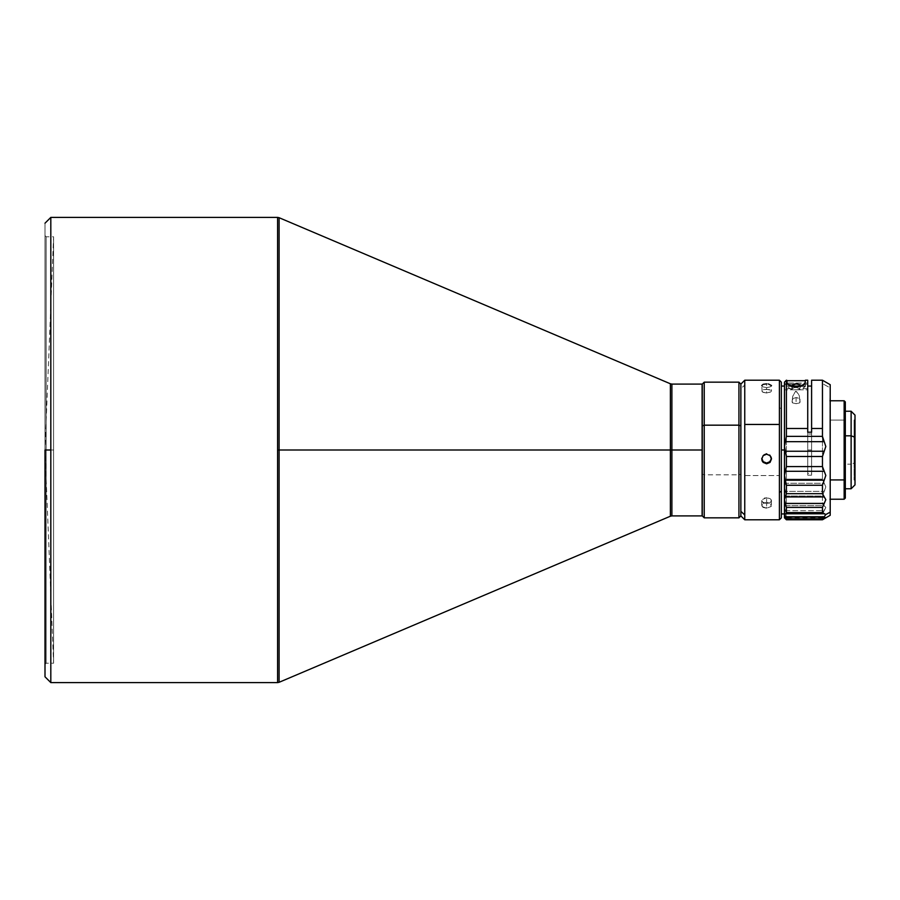 <?xml version="1.0" encoding="UTF-8"?>
<svg xmlns="http://www.w3.org/2000/svg" width="900" height="900" viewBox="0 0 900 900"><rect width="100%" height="100%" fill="white"/><g stroke="black" fill="none" stroke-linecap="round" stroke-linejoin="round"><path stroke-width="0.67" stroke-dasharray="4.5 3.38" d="M53.584 450L53.584 236.779L53.584 450L45 450L53.584 450L53.584 663.221L53.584 450L46.159 450L46.159 663.221L46.159 450L45 450L45 223.211L45 450L53.584 450L46.159 450L46.159 663.221L46.159 450L53.584 450L53.584 236.779L53.584 663.221L53.584 450L53.584 663.221L53.584 450L45 450L45 664.38L45 450L46.159 450L46.159 236.779L46.159 450L45 450L45 235.62L45 664.38L45 235.62L45 450L53.584 450M670.387 383.782L670.387 450L671.895 450L671.895 515.903L671.895 450L702.101 450L702.101 456.266L702.101 443.734L702.101 513.934L702.293 450L702.101 384.098L702.101 450L671.895 450L671.895 384.098M279.113 682.29L279.113 217.71L279.113 682.29L279.113 450L277.605 450L277.605 682.605L277.605 217.395L277.605 450L670.387 450L279.113 450L279.113 217.71M50.816 217.395L50.816 682.605L50.816 217.395M855 461.002L855 438.998L854.089 438.998L854.089 480.049L854.089 461.002L855 461.002L855 419.963L855 462.769L851.119 464.186L851.119 411.233L851.119 464.186L845.314 464.186L845.314 411.233L845.314 488.767L845.314 464.186L851.119 464.186L851.119 488.767L851.119 464.186L855 462.769L855 484.886L855 415.114L855 480.037L855 461.002L854.089 461.002L854.089 419.951L854.089 438.998L855 438.998L855 419.951L855 461.002M829.946 420.075L830.205 502.144L829.991 398.07L829.946 450L829.991 398.07L829.991 450L829.946 420.075L844.144 420.075L829.946 420.075M844.144 400.77L844.144 420.075L844.144 400.77M845.314 401.929L845.314 420.784L844.144 420.075L845.314 420.784L845.314 497.97M844.144 475.92L844.144 424.08L845.314 424.08L845.314 492.649L845.314 475.92L844.144 475.92L844.144 407.351L844.144 434.385L845.314 434.812L845.314 408.521L845.314 465.188L844.144 465.615L845.314 465.188L845.314 491.479L845.314 434.812L844.144 434.385L844.144 475.92L845.314 475.92L845.314 407.351L845.314 424.08L844.144 424.08L844.144 407.351L844.144 475.92M825.367 517.849L825.367 517.23L822.454 517.298L822.938 512.46L825.817 507.499L822.938 504.731L822.454 503.19L822.454 496.012L825.817 486.9L822.454 479.115L824.209 483.3L785.385 483.3L784.462 486.911L785.385 491.344L824.209 491.344L822.454 496.012L786.398 496.012L822.454 496.012L822.454 503.19L786.398 503.19L822.454 503.19L824.209 505.609L785.385 505.609L784.462 507.51L785.385 510.694L824.209 510.694L822.454 513.877L786.398 513.877L822.454 513.877L822.454 517.298L786.398 517.298L824.209 517.5L784.462 517.331L785.385 518.67L824.209 518.67L825.817 517.331L785.385 517.5L786.398 517.298L785.385 510.694L824.209 510.694L825.817 507.499L824.209 505.609L785.385 505.609L786.398 503.19L786.398 496.012L785.385 491.344L824.209 491.344L825.367 489.15L825.817 486.9L824.209 483.3L785.385 483.3L786.398 479.115L822.454 479.115L822.454 383.614L830.205 387.877L830.205 384.705L830.205 387.877L822.454 383.614L822.454 380.216L822.454 471.51L811.597 471.51L811.597 380.216M785.385 517.5L784.462 517.331L784.462 386.089L786.398 384.244L786.398 471.51L807.727 471.51L786.398 471.51L786.398 384.244L807.727 384.244L807.727 475.166L811.597 475.166L811.597 450L811.597 473.366L807.727 473.366L807.727 450L811.597 450L811.597 386.156L811.597 434.014L811.597 432.202L811.597 434.014L807.727 434.014L807.727 432.202L807.727 434.014L807.727 432.202L807.727 434.014L811.597 434.014L811.597 386.066L811.597 450L807.727 450L807.727 389.801L784.462 389.801L784.462 450L784.462 384.896L786.398 383.051L807.727 383.051L807.727 380.216L807.727 383.051L786.398 383.051L786.398 380.216L786.398 383.051L784.462 384.896L784.462 382.162M784.462 382.275L784.462 388.609L792.664 388.609L791.426 386.381L786.791 386.066L789.413 388.44L793.373 389.7L797.636 389.858L802.856 388.406L805.399 386.381L805.399 380.216M786.791 380.216L786.791 386.381L791.426 386.381A5.423 5.164 180 0 1 791.651 386.066M800.539 386.066A5.423 5.164 180 0 1 800.752 386.381L805.399 386.381L800.752 386.381L799.526 388.609L807.727 388.609L807.727 386.066L807.727 475.166L811.597 475.166L811.597 471.51L822.454 471.51L822.454 479.115L786.398 479.115L784.462 486.911L786.398 496.012L786.398 503.19L784.462 507.51L786.398 513.877L786.139 517.702M781.346 450L781.346 386.066L781.346 513.934L781.346 450L781.346 513.934L781.346 450L784.462 450L781.346 450M781.346 382.162L781.346 408.769L779.4 407.588L779.4 475.549L744.75 475.549L744.75 385.065L740.869 388.665L740.869 384.098L740.869 474.12L738.934 474.829L738.934 382.162L738.934 474.829L704.239 474.829L704.239 382.162L704.239 474.829L702.293 474.12L702.293 384.098M702.293 515.903L702.293 474.12L704.239 474.829L704.239 517.837L704.239 474.829L738.934 474.829L738.934 517.837L738.934 474.829L740.869 474.12L740.869 515.903L740.869 388.665L744.75 385.065L744.75 380.216L744.75 475.549L779.4 475.549L779.4 380.216L779.4 407.588L781.346 408.769L781.346 517.837M766.609 383.861L763.178 384.334L761.76 385.571L763.189 386.955L766.609 387.585L766.609 392.996L763.189 392.366L761.76 390.96L763.189 389.734L766.609 389.272L766.609 383.861L767.554 383.895L766.609 383.861L766.609 389.272L771.086 390.274L771.086 391.702L766.609 392.996L766.609 387.585L770.04 386.955L771.457 385.56L768.319 383.963M762.131 384.874L762.131 386.303L763.189 386.955L766.609 387.585L770.04 386.955L771.457 385.56L771.457 390.96L770.636 392.051L766.609 392.996L762.581 392.051L761.861 390.6L763.92 389.531L769.309 389.531L771.457 390.96L771.086 390.274M771.086 386.303L771.457 385.56M771.446 458.64L770.04 454.849L766.609 453.431L766.609 454.196L766.609 453.431L763.189 454.86L761.783 458.64M771.367 459.191L770.04 454.849L766.609 453.431L762.581 455.591L761.861 459.202M763.189 507.431L766.609 508.23L766.609 503.572L762.131 501.885L762.131 499.624L766.609 497.689L766.609 502.335L762.581 503.741L762.131 506.52L766.609 508.23L771.086 506.52L770.636 503.741L766.609 502.335L766.609 497.689L770.04 498.623L771.086 499.624L771.086 501.885L766.609 503.572L766.609 508.23L771.086 506.52L771.457 505.418L770.04 503.269L766.609 502.335L762.131 504.27L762.131 506.52L763.245 507.465M771.457 500.771L770.04 502.785L766.609 503.572L763.189 502.785L761.76 500.771L762.581 499.095L764.752 497.925L769.309 498.229L771.367 500.197L771.457 505.418M744.75 475.549L744.75 519.784L744.75 475.549M779.4 475.549L779.4 519.784L779.4 475.549M781.346 382.196L781.346 517.804M702.293 515.891L702.293 384.109M702.293 450L702.293 513.934L702.293 450M762.131 391.702L761.76 385.56M784.699 517.219L784.462 386.089L784.462 389.801L784.462 386.089L786.398 384.244L807.727 384.244L807.727 389.801L784.462 389.801L784.462 513.934L784.462 386.145L784.462 388.609L792.664 388.609L796.095 387.45L799.526 388.609L807.727 388.609L807.727 383.197M785.385 513.788L824.209 513.788L785.385 513.788M822.938 519.491L824.209 518.67L785.385 518.67L786.139 519.514M822.938 517.702L786.06 517.714M830.205 387.877L830.205 515.306L830.205 387.877M784.462 517.331L785.385 518.67M786.398 471.51L786.398 479.115L786.398 471.51M799.886 385.335L800.752 386.381L799.526 388.609A5.423 5.164 0 0 0 792.664 388.609L791.426 386.381L792.293 385.335M807.727 386.066L807.727 475.166L807.727 473.366L811.597 473.366L811.597 475.166L811.597 380.228M786.791 380.329L787.084 386.719L791.066 389.126L796.185 389.925L801.236 389.093L805.117 386.707L805.399 380.329M845.314 402.03L845.314 498.071M845.314 475.92L845.314 407.441L845.314 475.92M844.144 499.23L844.144 420.075L844.144 499.23M845.314 434.812L845.314 491.479L845.314 434.812M854.089 461.002L854.089 419.963L854.089 461.002M702.101 450L702.101 515.903L702.101 450M702.101 443.734L702.101 386.066L702.101 443.734M702.101 456.266L702.101 513.934L702.101 456.266M46.159 450L46.159 236.779L46.159 450M45 676.789L45 450L45 676.789M671.895 515.903L671.895 384.098L671.895 450L670.387 450L670.387 516.217M670.387 450L670.387 383.782L670.387 450M792.124 401.4L792.754 396.135L795.465 391.421L797.445 392.108L799.403 396.056L799.751 402.863L796.095 403.718L796.095 402.131L796.095 403.718L792.428 402.863C791.707 399.881 792.923 398.137 796.095 397.62L796.095 402.131L796.095 397.62A3.971 3.78 0 0 0 792.428 402.863L792.754 396.135L795.949 391.219L798.885 394.627L800.066 401.4A3.971 3.78 0 0 0 796.095 397.62C799.256 398.137 800.482 399.881 799.751 402.863A3.971 3.78 0 0 0 800.066 401.4M800.021 399.262L799.751 402.863L796.095 403.718L792.428 402.863L792.158 399.285M45 235.62L46.159 236.779L53.584 236.779L45 450L53.584 663.221L46.159 663.221L45 664.38M855 480.049L854.089 480.049M830.205 397.856L830.205 400.77M845.314 491.479L844.144 492.649L845.314 492.649M845.314 407.351L844.144 407.351L845.314 408.521M830.205 499.23L830.205 502.144M805.399 386.066L801.607 386.066M790.582 386.066L786.791 386.066M771.457 459.022L771.457 458.269M761.76 505.418L761.76 500.771M761.76 459.022L761.76 458.269M784.609 517.219L825.559 517.219M855 419.951L854.089 419.951"/><path stroke-width="1.35" d="M702.101 384.098L671.895 384.098L671.895 450L702.101 450L702.101 384.098L702.293 450L671.895 450L671.895 515.903L671.895 384.098L671.895 450L670.387 450L670.387 383.782L279.113 217.71L279.113 450L670.387 450L277.605 450L277.605 217.395L50.816 217.395L50.816 682.605L277.605 682.605L277.605 450L277.605 682.605L50.816 682.605L50.816 217.395L277.605 217.395L277.605 450L279.113 450L279.113 682.29L279.113 217.71L279.113 682.29L670.387 516.217L670.387 450L670.387 516.217L670.387 450L671.895 450L671.895 515.903L702.101 515.903L702.101 450L702.101 515.903M45 450L50.816 450L45 450L45 676.789L45 450M851.119 435.814L855 437.231L855 415.114L855 437.231L851.119 435.814L851.119 411.233L851.119 435.814L845.314 435.814L851.119 435.814L851.119 488.767L851.119 435.814M845.314 497.97L845.314 479.216L844.144 479.925L830.205 479.925L844.144 479.925L844.144 400.77L844.144 479.925L845.314 479.216L845.314 401.929L844.144 400.77L829.946 400.77M830.205 384.694L822.454 380.216L822.454 428.49L822.454 380.216L811.597 380.216L811.597 428.49L822.454 428.49L822.454 436.376L786.398 436.376L822.454 436.376L822.454 428.49L811.597 428.49L811.597 432.202L807.727 432.202L807.727 428.49L786.398 428.49L786.398 436.376L785.385 441.675L824.209 441.675L825.817 446.501L822.454 456.491L822.454 466.582L825.817 475.47L822.454 485.246L822.454 493.673L825.817 499.657L822.454 507.397L822.454 512.584L825.817 514.541L830.205 512.123L830.205 384.694L830.205 512.123L825.817 514.541L824.209 516.735L785.385 516.735L784.462 514.541L785.385 513.788L824.209 513.788L822.634 513.214L785.385 513.788L822.634 513.214L822.454 507.397L786.398 507.397L786.398 512.584L822.454 512.584L786.398 512.584L786.296 513.214L786.398 507.397L822.454 507.397L824.209 503.471L785.385 503.471L784.462 499.646L785.385 496.935L824.209 496.935L822.454 493.673L822.454 485.246L786.398 485.246L786.398 493.673L822.454 493.673L786.398 493.673L785.385 496.935L824.209 496.935L825.817 499.657L824.209 503.471L785.385 503.471L786.398 507.397L784.462 499.646L786.398 493.673L786.398 485.246L822.454 485.246L824.209 480.195L785.385 480.195L784.462 475.459L785.385 471.296L824.209 471.296L822.454 466.582L822.454 456.491L786.398 456.491L786.398 466.582L822.454 466.582L786.398 466.582L785.385 471.296L824.209 471.296L825.817 475.47L824.209 480.195L785.385 480.195L786.398 485.246L784.462 475.459L786.398 466.582L786.398 456.491L822.454 456.491L824.209 451.249L785.385 451.249L786.398 456.491L784.462 446.501L785.385 441.675L824.209 441.675L825.817 446.501L824.209 451.249L785.385 451.249L784.462 446.501L784.462 514.541L785.385 513.788L784.71 513.967M784.462 382.275L784.462 446.501L784.462 382.162L786.398 380.216L786.398 428.49L807.727 428.49L807.727 380.216L805.399 380.216L805.005 383.355L802.327 385.706L796.084 387.18L791.539 386.438L788.614 384.907L787.185 383.355L786.398 380.216L786.398 436.376L784.462 446.501L784.462 517.837L786.319 519.694M786.791 380.7L805.399 380.7L786.791 380.7M822.938 439.155L824.209 441.675L822.454 436.376L822.938 439.155M811.597 380.228L811.597 432.202L807.727 432.202L807.727 383.051L807.727 386.066L811.597 386.066M781.346 450L784.462 450L781.346 450M704.239 425.171L704.239 382.162L704.239 425.171L738.934 425.171L738.934 382.162L738.934 425.171L740.869 425.88L740.869 384.098L740.869 511.335L744.75 514.935L744.75 424.451L779.4 424.451L779.4 492.412L781.346 491.231L781.346 382.162L779.4 380.216L779.4 424.451L779.4 380.216L744.75 380.216L744.75 424.451L744.75 380.216L740.869 384.098L738.934 382.162L704.239 382.162L702.293 384.098L702.293 425.88L704.239 425.171L704.239 517.837L704.239 425.171L702.293 425.88L702.293 515.903L704.239 517.837L738.934 517.837L738.934 425.171L738.934 517.837L740.869 515.903L740.869 511.335L740.869 515.903L744.75 519.784L744.75 514.935L740.869 511.335L740.869 425.88L738.934 425.171L704.239 425.171M771.457 385.56L768.465 383.985M761.76 458.269L763.189 461.655L766.609 463.05L766.609 463.804L763.178 462.409L762.131 460.856L761.76 459.011L763.189 455.614L766.609 454.196L770.04 455.614L771.086 457.178L771.457 459.022L770.04 462.409L766.609 463.804L766.609 463.05L770.04 461.644L771.457 458.257M771.457 459.022L770.04 462.409L766.609 463.804L763.178 462.409L761.76 459.011L763.189 455.614L766.609 454.196L770.04 455.614L771.457 459.022M744.75 514.935L744.75 519.784L779.4 519.784L779.4 424.451L744.75 424.451L744.75 514.935M766.609 383.861L763.178 384.334L761.76 385.571M779.4 492.412L779.4 519.784L781.346 517.837L781.346 491.231L779.4 492.412M781.346 517.804L781.346 382.196M702.293 384.109L702.293 515.891M761.861 459.202L763.189 461.655L766.609 463.05L769.309 462.24L771.367 459.191M824.209 513.788L825.817 514.541L824.209 516.735L785.385 516.735L786.398 518.794L822.454 518.794L824.209 516.735L822.454 518.794L786.398 518.794L786.398 519.761L822.454 519.761L822.454 518.794L822.454 519.761L786.398 519.761L785.385 518.67M822.938 519.491L825.367 517.849M822.454 519.761L786.398 519.761L784.462 514.541L784.462 517.837M830.205 515.306L830.205 512.123L830.205 515.295L822.6 519.694M791.651 386.066A5.423 5.164 180 0 1 800.539 386.066M792.18 387.225L791.426 386.381L792.293 385.335L796.095 383.861L798.773 384.536L800.752 386.381M807.727 383.197L807.727 380.216M786.791 380.329L787.185 383.355L788.614 384.907L796.084 387.18L803.576 384.907L805.005 383.355L805.399 380.329M829.946 499.23L844.144 499.23L844.144 479.925L844.144 499.23L845.314 498.071L845.314 402.345M855 484.886L855 437.231L855 484.886L851.119 488.767L845.314 488.767M670.387 450L670.387 383.782L670.387 450M50.816 217.395L45 223.211M845.314 411.233L851.119 411.233L855 415.114M785.396 513.788L824.197 513.788M801.607 386.066L790.582 386.066M784.462 386.066L781.346 386.066M781.346 513.934L784.462 513.934M50.816 682.605L45 676.789M277.605 682.605L279.113 682.29M277.605 217.395L279.113 217.71M670.387 516.217L671.895 515.903M671.895 384.098L670.387 383.782"/></g></svg>
